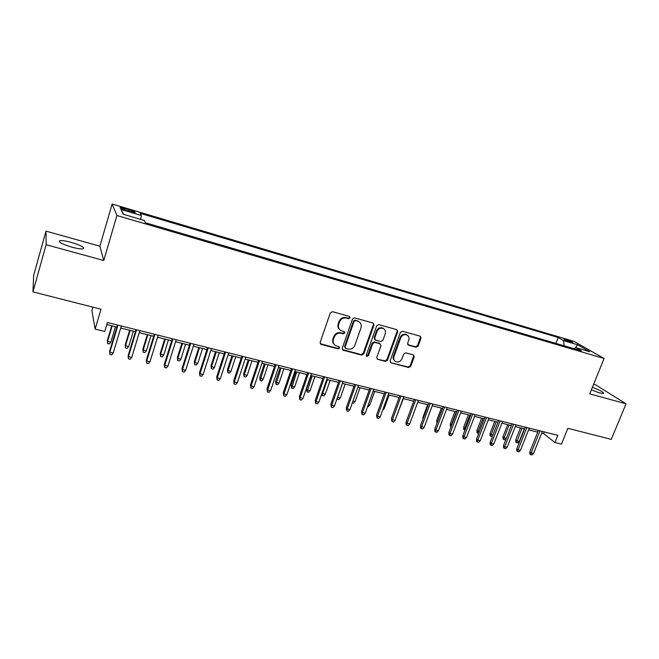 <?xml version="1.0" encoding="UTF-8"?>
<svg xmlns="http://www.w3.org/2000/svg" width="659" height="659" viewBox="0 0 659 659"><rect width="100%" height="100%" fill="white"/><g stroke="black" fill="none" stroke-linecap="round" stroke-linejoin="round"><path stroke-width="0.99" d="M350.086 317.86L349.385 316.411L332.49 311.691L330.316 312.885L320.159 342.383L321.197 344.426L338.059 348.883L339.558 348.043L339.072 346.708L335.62 345.637C333.413 344.237 332.68 342.194 333.413 339.517L334.261 337.078C335.662 334.006 337.96 332.729 341.131 333.248L343.306 333.833L344.805 333.001L344.303 331.642L340.983 330.604C338.693 329.203 337.919 327.128 338.668 324.368L339.525 321.921C340.934 318.832 343.232 317.556 346.412 318.091L348.586 318.692L350.086 317.86M339.574 329.516C337.968 328.017 337.499 326.139 338.166 323.89L339.014 321.435C340.423 318.355 342.721 317.078 345.893 317.613L348.067 318.223L349.567 317.383L349.501 316.452M320.258 343.701L337.565 348.356L339.055 347.524L339.031 346.692M334.195 344.459C332.696 342.985 332.276 341.164 332.927 339.006L333.767 336.576C335.167 333.512 337.457 332.235 340.629 332.754L342.795 333.339L344.295 332.507L344.253 331.617M591.321 389.897L599.632 392.921L603.628 393.522C603.99 392.36 600.234 390.301 592.367 387.327M71.213 242.364C65.875 240.922 62.103 240.354 59.903 240.65C57.893 241.911 61.888 244.085 71.864 247.174C77.21 248.6 80.95 249.16 83.075 248.855C85.011 247.57 81.057 245.403 71.213 242.364M565.957 339.517L563.832 339.088C563.964 339.731 566.32 340.818 570.9 342.351L573.017 342.779C572.86 342.136 570.513 341.049 565.957 339.517M416.068 347.268L418.119 346.107L421.027 338.158L420.343 336.247L402.476 331.238L400.392 332.408L390.112 360.901L390.762 362.763L408.662 367.524L410.714 366.355L414.198 356.84L413.539 354.97L405.779 352.845L403.712 354.015L401.99 358.768C400.548 361.602 398.456 362.541 395.705 361.602C393.909 360.498 393.332 358.834 393.967 356.626L400.738 337.886C402.138 335.093 404.189 334.121 406.908 334.986C408.811 336.09 409.428 337.803 408.769 340.102L407.633 343.224L408.308 345.118L416.068 347.268L415.45 346.766L417.501 345.604L420.401 337.663L420.253 336.214M46.13 244.703L103.76 260.511L99.871 246.194L45.99 231.128L46.13 244.703L32.95 291.871L101 309.228L95.143 329.088L104.765 331.461L107.425 322.49L557.86 435.335L554.952 442.543L561.435 444.141L567.86 428.309L611.264 439.38L626.05 403.819L595.497 384.749L593.627 384.222M103.76 260.511L116.923 215.501L604.105 358.488L589.714 393.851L626.05 403.819M373.991 325.052L373.019 323.009L354.616 317.869L352.474 319.063L342.276 348.232L342.96 350.135L361.643 355.11L363.752 353.924L373.991 325.052L373.266 323.099M378.801 324.623L396.817 329.657L397.748 331.675L387.476 360.201L385.4 361.379L377.434 359.237L376.783 357.367L380.927 345.786L379.971 343.776L374.839 342.383L372.739 343.57L368.422 355.679L366.742 356.428L366.272 355.11L376.684 325.81L378.801 324.623M32.95 291.871L33.683 275.322L45.99 231.128M126.067 210.419L135.037 212.61C135.795 212.198 133.851 211.242 129.189 209.743L120.21 207.552C119.427 207.947 121.38 208.911 126.067 210.419M116.923 215.501L112.137 204.01L573.989 341.387L604.105 358.488M555.899 343.405L558.222 337.515L140.145 213.327L141.356 215.493L140.688 219.398M558.222 337.515L563.585 340.621L577.506 344.739L589.789 351.741L575.628 347.573L581.362 350.885L145.375 222.742L144.074 220.394L123.142 214.224L120.976 209.455L141.356 215.493M92.886 307.16L91.873 310.62L95.143 329.088M99.871 246.194L112.137 204.01M541.665 433.12L543.584 433.597L554.952 442.543M106.807 324.558L116.865 327.07M120.712 328.034L135.4 331.699M139.263 332.663L153.671 336.263M157.542 337.227L171.686 340.752M175.558 341.724L189.438 345.184M193.318 346.156L206.934 349.558M210.831 350.53L224.192 353.867M228.088 354.839L241.202 358.109M245.115 359.089L257.982 362.302M261.895 363.274L274.531 366.429M278.444 367.409L290.85 370.506M294.771 371.487L306.946 374.526M310.875 375.506L322.828 378.488M326.765 379.469L338.495 382.401M342.433 383.381L353.957 386.265M357.903 387.245L369.213 390.07M373.159 391.051L384.271 393.827M388.217 394.815L399.132 397.534M403.077 398.522L413.794 401.199M417.748 402.188L428.276 404.815M432.23 405.796L442.568 408.382M446.522 409.371L456.679 411.908M460.633 412.888L470.617 415.384M474.562 416.373L484.373 418.819M488.319 419.808L497.957 422.205M501.911 423.193L511.376 425.557M515.33 426.546L524.63 428.869M528.576 429.849L537.719 432.131M544.26 431.925L543.584 433.597M575.628 347.573L574.022 348.726M564.137 345.827L563.585 340.621M123.719 214.389L120.976 209.455M577.506 344.739L575.48 347.68M342.375 349.567L361.107 354.583L363.216 353.397L373.431 324.574M355.547 320.636L354.048 321.468L345.094 347.046L345.571 348.38L348.067 349.064C351.206 349.558 353.471 348.29 354.863 345.258L360.992 327.844C361.766 325.052 360.984 322.968 358.644 321.576L355.02 320.159L353.521 320.991L354.048 321.468M345.143 347.936L344.583 346.527L353.521 320.991M359.435 322.07L357.821 321.262M355.02 320.159L357.285 320.785M377.434 359.237L384.831 360.844L386.907 359.674L397.163 331.189L396.998 329.722M379.683 343.372L374.287 341.881L372.187 343.059L367.887 355.152L368.422 355.679M366.289 355.942L367.887 355.152M385.251 333.693C385.902 331.378 385.268 329.648 383.34 328.52C380.556 327.622 378.464 328.594 377.055 331.436L374.674 338.133L375.638 340.151L380.762 341.543L382.863 340.365L385.251 333.693M383.851 328.816L382.772 328.034C379.988 327.136 377.895 328.108 376.495 330.942L377.055 331.436M374.806 339.542L374.114 337.63L376.495 330.942M407.764 344.641L415.45 346.766M407.336 335.217L406.306 334.492C403.596 333.635 401.537 334.599 400.145 337.392L400.738 337.886M394.634 360.77C393.209 359.6 392.797 358.035 393.39 356.099L400.145 337.392M390.762 362.763L408.069 366.989L410.112 365.819L413.588 356.321L413.473 354.937M110.811 342.186L109.386 343.982L107.59 343.545L107.368 340.456L107.565 341.395L110.811 342.186L115.44 326.716M107.59 343.545L107.565 341.395L112.187 325.9M107.368 340.456L111.742 325.793M117.483 325.011L109.633 351.206L109.847 352.219L117.961 325.134M113.208 353.018L111.733 354.872L109.872 354.427L109.847 352.219L113.208 353.018L121.33 325.974M109.872 354.427L109.633 351.206M128.694 346.535L127.269 348.314L125.49 347.886L125.243 344.805L125.49 345.753L128.694 346.535L133.349 331.189M125.49 347.886L125.49 345.753L130.144 330.39M125.243 344.805L129.642 330.258M146.331 350.819L144.898 352.59L143.143 352.161L142.871 349.097L143.176 350.053L146.331 350.819L151.01 335.596M143.143 352.161L143.176 350.053L147.847 334.805M142.871 349.097L147.295 334.665M163.72 355.044L162.287 356.799L160.557 356.379L160.252 353.331L160.607 354.287L163.72 355.044L168.424 339.945M160.557 356.379L160.607 354.287L165.31 339.163M160.252 353.331L164.701 339.014M180.871 359.221L179.429 360.951L177.732 360.539L177.395 357.507L177.806 358.471L180.871 359.221L185.599 344.229M177.732 360.539L177.806 358.471L182.527 343.463M177.395 357.507L181.868 343.298M136.026 329.657L128.134 355.638L128.398 356.651L136.561 329.797M131.709 357.442L130.235 359.279L128.398 358.842L128.398 356.651L131.709 357.442L139.881 330.629M128.398 358.842L128.134 355.638M154.297 334.237L146.364 360.003L146.685 361.025L154.898 334.385M149.947 361.807L148.464 363.628L146.652 363.191L146.685 361.025L149.947 361.807L158.168 335.209M146.652 363.191L146.364 360.003M172.312 338.751L164.33 364.303L164.709 365.333L172.963 338.915M167.93 366.099L166.439 367.903L164.651 367.483L164.709 365.333L167.93 366.099L176.192 339.723M164.651 367.483L164.33 364.303M190.064 343.199L182.041 368.546L182.477 369.584L190.772 343.372M185.649 370.342L184.158 372.129L182.395 371.709L182.477 369.584L185.649 370.342L193.952 344.171M182.395 371.709L182.041 368.546M197.791 363.331L196.349 365.053L194.669 364.641L194.314 361.626L194.767 362.598L197.791 363.331L202.544 348.463M194.669 364.641L194.767 362.598L199.512 347.705M194.314 361.626L198.804 347.524M207.569 347.581L199.512 372.73L199.99 373.768L208.326 347.771M203.12 374.518L201.621 376.289L199.883 375.877L199.99 373.768L203.12 374.518L211.465 348.553M199.883 375.877L199.512 372.73M214.48 367.392L213.03 369.098L211.374 368.694L210.995 365.687L211.498 366.659L214.48 367.392L219.258 352.631M211.374 368.694L211.498 366.659L216.259 351.89M210.995 365.687L215.509 351.7M224.826 351.906L216.729 376.857L217.264 377.895L225.642 352.104M220.345 378.637L218.846 380.391L217.132 379.979L217.264 377.895L220.345 378.637L228.731 352.878M217.132 379.979L216.729 376.857M230.947 371.396L229.497 373.085L227.857 372.689L227.454 369.699L227.998 370.679L230.947 371.396L235.741 356.75M227.857 372.689L227.998 370.679L232.792 356.008M227.454 369.699L231.984 355.811M241.845 356.165L233.714 380.927L234.291 381.973L242.701 356.379M237.339 382.698L235.823 384.436L234.134 384.032L234.291 381.973L237.339 382.698L245.749 357.145M234.134 384.032L233.714 380.927M247.191 375.342L245.733 377.022L244.118 376.627L243.698 373.653L244.283 374.633L247.191 375.342L252.002 360.811M244.118 376.627L244.283 374.633L249.094 360.078M243.698 373.653L248.245 359.872M258.625 360.374L250.461 384.93L251.087 385.985L259.531 360.597M254.086 386.701L252.578 388.431L250.906 388.027L251.087 385.985L254.086 386.701L262.537 361.354M250.906 388.027L250.461 384.93M263.221 379.238L261.763 380.902L260.173 380.515L259.72 377.549L260.354 378.538L263.221 379.238L268.048 364.814M260.173 380.515L265.182 364.097M259.72 377.549L264.284 363.875M275.174 364.518L266.977 388.892L267.653 389.947L276.129 364.757M270.61 390.655L269.094 392.36L267.455 391.973L267.653 389.947L270.61 390.655L279.095 365.498M267.455 391.973L266.977 388.892M279.045 383.085L277.579 384.732L276.006 384.354L275.536 381.404L276.212 382.393L279.045 383.085L283.889 368.768M276.006 384.354L281.055 368.06M275.536 381.404L280.116 367.829M291.492 368.603L283.271 392.789L283.988 393.851L292.497 368.859M286.904 394.552L285.388 396.248L283.765 395.861L283.988 393.851L286.904 394.552L295.421 369.592M283.765 395.861L283.271 392.789M294.655 386.882L293.189 388.513L291.632 388.143L291.138 385.202L291.855 386.199L294.655 386.882L299.516 372.673M291.632 388.143L296.715 371.973M291.138 385.202L295.743 371.725M307.596 372.64L299.343 396.644L300.109 397.707L308.643 372.903M302.983 398.398L301.46 400.071L299.861 399.692L300.109 397.707L302.983 398.398L311.526 373.62M299.861 399.692L299.343 396.644M310.059 390.63L308.593 392.245L307.061 391.874L306.55 388.95L307.3 389.955L310.059 390.63L314.936 376.52M307.061 391.874L312.177 375.828M306.55 388.95L311.163 375.572M323.478 376.618L315.2 400.441L316.007 401.512L324.574 376.89M318.849 402.188L317.317 403.852L315.743 403.473L316.007 401.512L318.849 402.188L327.416 377.607M315.743 403.473L315.2 400.441M322.037 393.019L325.266 394.321L330.159 380.317M325.266 394.321L323.8 395.935L322.284 395.565L322.548 393.662L327.441 379.642M322.284 395.565L321.79 393.728M339.154 380.548L330.843 404.181L331.691 405.26L340.283 380.828M334.492 405.928L332.968 407.583L331.411 407.213L331.691 405.26L334.492 405.928L343.092 381.528M331.411 407.213L330.843 404.181M337.548 397.262L340.283 397.978L345.192 384.073M340.283 397.978L338.808 399.568L337.317 399.206L337.597 397.319L342.499 383.398M354.616 384.419L346.28 407.88L347.169 408.959L355.786 384.708M349.937 409.618L348.405 411.257L346.865 410.895L347.169 408.959L349.937 409.618L358.554 385.408M346.865 410.895L346.28 407.88M352.985 401.059L355.102 401.578L360.028 387.772M355.102 401.578L353.628 403.16L352.343 402.847M369.872 388.242L361.519 411.529L362.442 412.616L371.083 388.546M365.177 413.267L363.636 414.89L362.12 414.527L362.442 412.616L365.177 413.267L373.818 389.23M362.12 414.527L361.519 411.529M368.224 404.766L369.74 405.137L374.674 391.43M369.74 405.137L368.257 406.702L367.59 406.545M384.93 392.014L376.553 415.129L377.516 416.216L386.182 392.327M380.21 416.859L378.678 418.473L377.179 418.111L377.516 416.216L380.21 416.859L388.876 393.003M377.179 418.111L376.553 415.129M383.274 408.423L384.189 408.646L389.131 395.038M384.189 408.646L382.632 410.186M399.791 395.738L391.397 418.687L392.393 419.775L401.076 396.059M395.054 420.409L393.514 422.007L392.039 421.653L392.393 419.775L395.054 420.409L403.736 396.726M392.039 421.653L391.397 418.687M398.127 412.04L403.415 398.604M398.456 412.122L397.871 412.723M414.462 399.412L406.043 422.197L407.081 423.284L415.78 399.741M409.7 423.91L408.16 425.492L406.71 425.146L407.081 423.284L409.7 423.91L418.407 400.4M406.71 425.146L406.133 424.536L406.043 422.197M409.025 414.124L413.712 401.174M428.935 403.036L420.508 425.656L421.579 426.752L430.294 403.374M424.165 427.37L422.625 428.943L421.183 428.597L421.579 426.752L424.165 427.37L432.889 404.025M421.183 428.597L420.59 427.988L420.508 425.656M422.996 418.984L422.93 417.287L427.642 404.651M422.93 417.287L423.44 417.79M443.235 406.619L434.783 429.075L435.887 430.17L444.627 406.965M438.441 430.788L436.901 432.345L435.484 432.007L435.887 430.17L438.441 430.788L447.181 407.608M435.484 432.007L434.866 431.39L434.783 429.075M437.024 423.127L436.678 420.64L441.39 408.086M436.678 420.64L437.617 421.546M457.346 410.153L448.878 432.452L450.015 433.556L458.771 410.508M452.544 434.157L450.995 435.698L449.595 435.368L450.015 433.556L452.544 434.157L461.3 411.142M449.595 435.368L448.968 434.751L448.878 432.452M451.044 426.76L450.336 426.159L450.254 423.943L451.349 424.981L456.349 411.817M450.945 426.735L451.687 425.063M450.254 423.943L454.982 411.48M471.276 413.646L462.799 435.788L463.969 436.884L472.734 414.009M466.465 437.485L464.916 439.018L463.532 438.688L463.969 436.884L466.465 437.485L475.23 414.635M463.532 438.688L462.882 438.07L462.799 435.788M464.966 430.138L463.747 429.413L463.664 427.205L464.793 428.243L469.793 415.178M464.373 429.989L464.793 428.243L465.608 428.449M463.664 427.205L468.401 414.832M485.04 417.089L476.548 439.075L477.742 440.179L486.523 417.46M480.205 440.772L478.656 442.288L477.289 441.967L477.742 440.179L480.205 440.772L488.986 418.078M477.289 441.967L476.63 441.349L476.548 439.075M478.714 433.465L476.992 432.625L476.918 430.434L478.072 431.472L483.08 418.498M477.635 433.202L478.072 431.472L479.365 431.785M476.918 430.434L481.655 418.144M498.624 420.491L490.123 442.329L491.35 443.433L500.14 420.879M493.78 444.018L492.232 445.525L490.881 445.204L491.35 443.433L493.78 444.018L502.578 421.488M490.881 445.204L490.197 444.586L490.123 442.329M492.479 436.266L492.042 436.695L490.082 435.797L490.008 433.622L491.194 434.668L496.211 421.776M490.741 436.382L491.194 434.668L492.94 435.088M490.008 433.622L494.752 421.406M506.26 438.589L504.975 439.833L503.69 439.52L503.023 438.935L502.949 436.769L504.16 437.815L509.176 425.014M503.69 439.52L504.16 437.815L506.351 438.35M502.949 436.769L507.694 424.643M519.251 441.489L517.76 442.93L516.491 442.617L515.799 442.032L515.725 439.882L516.969 440.929L519.251 441.489L524.284 428.778M516.491 442.617L521.994 428.21M515.725 439.882L520.486 427.831M512.043 423.852L503.525 445.542L504.786 446.645L513.592 424.248M507.191 447.222L505.634 448.721L504.308 448.4L504.786 446.645L507.191 447.222L515.997 424.849M504.308 448.4L503.608 447.782L503.525 445.542M525.297 427.18L516.771 448.713L518.056 449.817L526.87 427.567M520.429 450.385L518.88 451.868L517.562 451.555L518.056 449.817L520.429 450.385L529.243 428.169M517.562 451.555L516.845 450.937L516.771 448.713M538.387 430.459L529.852 451.843L531.162 452.955L539.993 430.854M533.51 453.516L531.961 454.99L530.66 454.677L531.162 452.955L533.51 453.516L542.332 431.447M530.66 454.677L529.927 454.059L529.852 451.843M124.74 209.999L125.169 208.549M128.76 211.218L129.189 209.743M345.893 317.613L346.412 318.091M339.014 321.435L339.525 321.921M338.166 323.89L338.668 324.368M342.795 333.339L343.306 333.833M340.629 332.754L341.131 333.248M333.767 336.576L334.261 337.078M332.927 339.006L333.413 339.517M337.565 348.356L338.059 348.883M320.727 343.907L321.197 344.426M348.067 318.223L348.586 318.692M363.216 353.397L363.752 353.924M361.107 354.583L361.643 355.11M342.779 349.74L343.281 350.258M344.583 346.527L345.094 347.046M397.163 331.189L397.748 331.675M386.907 359.674L387.476 360.201M384.831 360.844L385.4 361.379M377.179 358.826L377.739 359.353M379.403 343.273L379.971 343.776M374.287 341.881L374.839 342.383M372.187 343.059L372.739 343.57M374.114 337.63L374.674 338.133M407.946 344.706L408.555 345.209M393.39 356.099L393.967 356.626M413.588 356.321L414.198 356.84M410.112 365.819L410.714 366.355M408.069 366.989L408.662 367.524M390.474 362.335L391.051 362.87M420.401 337.663L421.027 338.158M417.501 345.604L418.119 346.107M59.516 242.01L59.903 240.65M120.078 207.989L120.21 207.552M320.381 343.776L320.851 344.295M342.449 349.608L342.96 350.135M358.117 321.106L358.644 321.576M382.772 328.034L383.34 328.52M407.806 344.698L408.308 345.118M406.306 334.492L406.908 334.986"/></g></svg>
